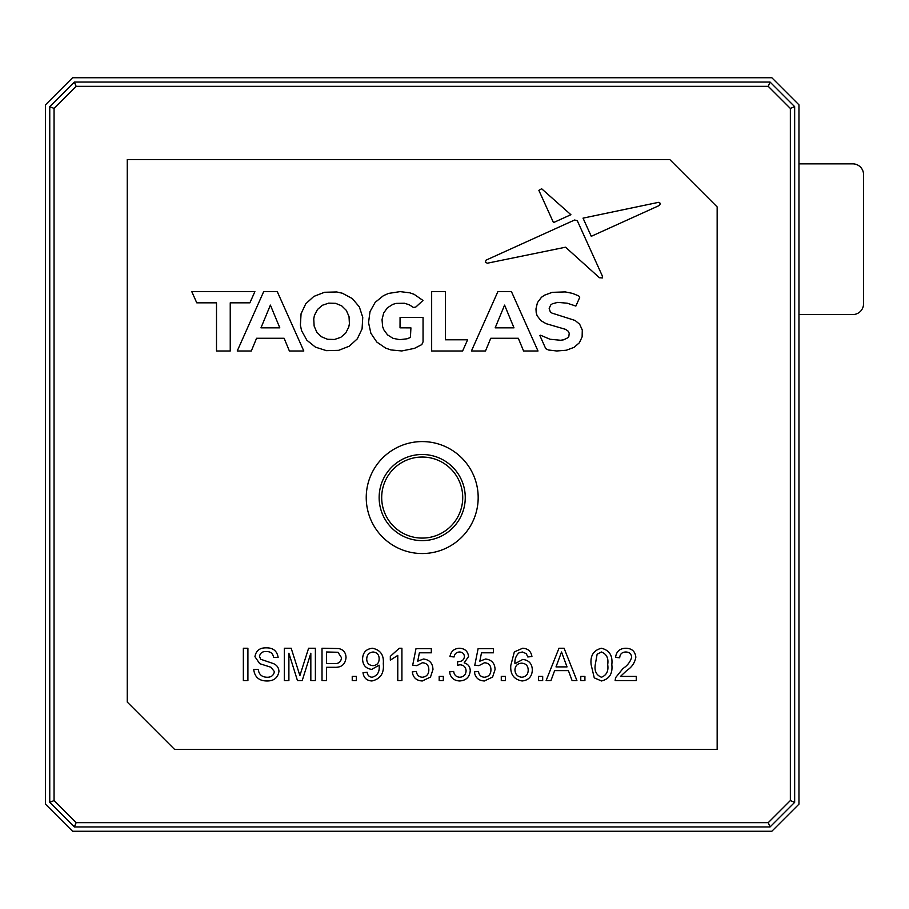<?xml version="1.0" encoding="UTF-8"?>
<svg xmlns="http://www.w3.org/2000/svg" width="909" height="909" viewBox="0 0 909 909"><rect width="100%" height="100%" fill="white"/><g stroke="black" fill="none" stroke-linecap="round" stroke-linejoin="round"><path stroke-width="1.36" d="M798.966 163.859L852.79 163.859A10.76 10.76 0 0 1 863.55 174.619L863.55 303.799A10.76 10.76 0 0 1 852.79 314.559L798.966 314.559M462.726 497.553A40.519 40.519 0 0 0 422.208 457.034A40.519 40.519 0 0 0 381.689 497.553A40.519 40.519 0 0 0 422.208 538.083A40.519 40.519 0 0 0 462.726 497.553M422.208 454.5A43.053 43.053 0 0 0 379.144 497.553A43.053 43.053 0 0 0 422.208 540.616A43.053 43.053 0 0 0 465.26 497.553A43.053 43.053 0 0 0 422.208 454.5M422.208 553.536A55.972 55.972 0 0 0 478.179 497.553A55.972 55.972 0 0 0 422.208 441.581A55.972 55.972 0 0 0 366.236 497.553A55.972 55.972 0 0 0 422.208 553.536M127.26 159.552L127.26 702.078L174.619 749.448L717.156 749.448L717.156 206.922L669.785 159.552L127.26 159.552M299.379 674.035L298.413 670.922L299.868 675.66L308.594 648.265L315.389 648.265L315.389 680.557L310.833 680.557L310.833 653.23L302.22 680.557L297.459 680.557L288.892 653.23L288.892 680.557L284.335 680.557L284.335 648.265L291.187 648.265L298.413 670.922M379.144 665.161L379.167 665.945L379.144 665.161L371.758 669.376C365.793 668.592 362.748 665.127 362.589 658.98C362.827 652.503 366.134 648.924 372.485 648.265C380.451 649.912 384.053 655.071 383.291 663.752C384.234 673.251 380.451 678.989 371.917 680.966C366.702 680.671 363.736 677.909 362.998 672.683L367.145 672.274C367.509 675.319 369.179 676.978 372.133 677.239C377.349 675.751 379.689 671.99 379.167 665.945M76.14 86.355L768.264 86.355L790.353 108.432L790.353 800.568L768.264 822.645L76.14 822.645L54.063 800.568L54.063 108.432L76.14 86.355L74.356 82.049L770.048 82.049L794.659 106.648L790.353 108.432M247.907 680.557L243.351 680.557L243.351 648.265L247.907 648.265L247.907 680.557M267.223 680.966C259.19 681.034 254.679 677.171 253.702 669.376L258.258 669.376C258.906 674.478 261.826 677.091 267.03 677.239C271.177 677.353 273.632 675.467 274.404 671.603L270.962 667.251L259.713 663.672L254.94 656.684C255.997 650.662 259.735 647.719 266.155 647.844C273.018 647.697 277.006 650.878 278.131 657.366L273.575 657.366C272.905 653.378 270.484 651.446 266.337 651.571C262.531 651.31 260.258 652.912 259.497 656.389L260.656 659.241L273.359 663.581C276.881 665.036 278.745 667.638 278.961 671.387C277.87 677.762 273.961 680.966 267.223 680.966M326.57 680.557L322.013 680.557L322.013 648.265L338.671 648.56C343.432 649.617 345.874 652.605 346.022 657.548C345.363 664.343 341.511 667.604 334.478 667.308L326.57 667.308L326.57 680.557M326.57 663.581L334.353 663.581C338.716 663.82 341.091 661.843 341.477 657.673L338 652.276L326.57 651.992L326.57 663.581M356.373 680.557L352.238 680.557L352.238 676.41L356.373 676.41L356.373 680.557M379.144 658.889C379.121 654.753 377.11 652.457 373.122 651.992C368.963 652.503 366.827 654.912 366.725 659.195C366.929 663.218 369.031 665.377 373.02 665.649C377.03 665.252 379.064 662.991 379.144 658.889M401.914 648.265L401.914 680.557L397.778 680.557L397.778 655.389L390.325 660.15L390.325 656.332L399.256 648.265L401.914 648.265M422.299 680.966C416.458 680.693 413.118 677.648 412.266 671.865L416.413 671.444C416.845 675.035 418.822 676.966 422.333 677.239C426.662 676.739 428.832 674.239 428.832 669.728C428.787 665.354 426.628 663.025 422.344 662.752L416.822 665.649L412.686 665.24L415.992 648.674L431.321 648.674L431.321 652.81L419.379 652.81L417.731 661.184L423.492 659.025C429.571 659.764 432.729 663.252 432.968 669.479L430.502 677.046L422.299 680.966M443.319 680.557L439.183 680.557L439.183 676.41L443.319 676.41L443.319 680.557M459.579 680.966C453.784 680.636 450.432 677.603 449.535 671.865L453.671 671.444C454.205 675.046 456.227 676.978 459.727 677.239C463.704 676.944 465.828 674.808 466.09 670.808C465.806 667.07 463.783 665.058 460.034 664.797L457.363 665.24L457.784 661.513L458.386 661.559C461.931 661.57 463.954 659.923 464.431 656.605C464.147 653.673 462.499 652.128 459.522 651.992C456.398 652.173 454.591 653.832 454.091 656.957L449.944 656.537C450.978 651.31 454.125 648.549 459.386 648.265C464.806 648.481 467.862 651.219 468.578 656.468L464.169 662.877C468.135 664.024 470.158 666.672 470.237 670.842C469.567 677.194 466.01 680.568 459.579 680.966M484.406 680.966C478.554 680.693 475.214 677.648 474.373 671.865L478.509 671.444C478.952 675.035 480.929 676.966 484.429 677.239C488.769 676.739 490.928 674.239 490.928 669.728C490.894 665.354 488.735 663.025 484.452 662.752L478.929 665.649L474.782 665.24L478.1 648.674L493.417 648.674L493.417 652.81L481.486 652.81L479.838 661.184L485.599 659.025C491.667 659.764 494.826 663.252 495.075 669.479L492.598 677.046L484.406 680.966M505.427 680.557L501.279 680.557L501.279 676.41L505.427 676.41L505.427 680.557M522.595 648.265C527.947 648.492 531.049 651.253 531.924 656.537L527.777 656.957L526.288 653.639L522.323 651.992L518.8 652.946C515.869 655.855 514.585 659.445 514.948 663.695L522.789 659.434C528.89 660.184 532.072 663.684 532.333 669.922C532.026 676.58 528.618 680.262 522.13 680.966C513.915 679.5 510.142 674.33 510.801 665.433L514.324 651.923L522.595 648.265M514.948 669.831C515.187 674.296 517.471 676.762 521.811 677.239C526.016 676.773 528.14 674.376 528.197 670.047C528.072 665.752 525.891 663.456 521.652 663.161C517.494 663.479 515.267 665.706 514.948 669.831M542.684 680.557L538.548 680.557L538.548 676.41L542.684 676.41L542.684 680.557M550.968 680.557L546.139 680.557L558.955 648.265L564.091 648.265L576.908 680.557L572.079 680.557L568.409 670.615L554.638 670.615L550.968 680.557M559.319 657.946L556.013 666.888L567.034 666.888L561.523 651.992L559.319 657.946M584.919 680.557L580.771 680.557L580.771 676.41L584.919 676.41L584.919 680.557M594.259 677.853L591.123 664.627C590.123 655.65 593.577 650.185 601.474 648.265C609.371 650.196 612.825 655.65 611.825 664.627C612.825 673.603 609.382 679.046 601.474 680.966L594.259 677.853M595.27 664.615C594.247 670.944 596.315 675.16 601.474 677.239C606.633 675.148 608.712 670.944 607.689 664.615C608.7 658.252 606.621 654.048 601.428 651.992L597.133 654.196L595.27 664.615M620.461 676.41L636.255 676.41L636.255 680.557L615.143 680.557L615.575 677.682L623.017 668.479C627.392 665.661 630.289 661.911 631.698 657.218C631.266 653.832 629.301 652.083 625.812 651.992C622.017 652.105 619.972 654.037 619.688 657.786L615.552 657.366C616.37 651.389 619.824 648.356 625.903 648.265C631.857 648.401 635.175 651.378 635.846 657.173C634.846 662.763 631.869 667.183 626.88 670.422L620.461 676.41M794.659 106.648L794.659 802.352L790.353 800.568M794.659 802.352L770.048 826.951L768.264 822.645M798.966 804.135L771.832 831.258L72.572 831.258L45.45 804.135L45.45 104.865L72.572 77.742L771.832 77.742L798.966 104.865L798.966 804.135M770.048 826.951L74.356 826.951L76.14 822.645M74.356 826.951L49.756 802.352L54.063 800.568M770.048 82.049L768.264 86.355M49.756 802.352L49.756 106.648L54.063 108.432M49.756 106.648L74.356 82.049M518.323 338.273L523.584 350.999L538.003 350.999L511.449 291.619L497.882 291.619L471.419 350.999L485.497 350.999L490.758 338.273L518.323 338.273M513.994 327.842L504.586 305.106L495.166 327.842L513.994 327.842M462.613 350.999L467.601 339.796L445.399 339.796L445.399 291.619L431.661 291.619L431.661 350.999L462.613 350.999M216.501 302.822L216.501 350.999L230.238 350.999L230.238 302.822L249.895 302.822L254.884 291.619L191.776 291.619L196.764 302.822L216.501 302.822M284.131 338.273L289.392 350.999L303.811 350.999L277.268 291.619L263.69 291.619L237.226 350.999L251.304 350.999L256.565 338.273L284.131 338.273M279.813 327.842L270.393 305.106L260.974 327.842L279.813 327.842M400.028 327.842L410.913 327.865L410.425 337.466L407.107 338.784L399.733 339.671L393.018 338.318L387.541 334.887L383.757 329.706L382.632 326.604L382.03 319.627L383.655 313.071L387.37 307.833L392.836 304.367L396.074 303.401L404.38 303.242L409.198 304.742L413.538 307.503L415.936 306.958L422.98 300.447L414.072 294.289L409.766 292.812L400.096 291.619L388.586 293.414L383.473 295.641L375.19 302.345L370.008 311.628L368.543 322.65L370.883 333.296L376.826 342.068L385.677 348.124L390.938 349.942L401.812 350.954L414.447 348.363L421.799 344.602L423.049 341.886L423.049 317.434L400.074 317.411L400.028 327.842M553.479 222.603L570.897 214.706L541.639 188.754L538.867 190.356L553.479 222.603M660.411 203.377L658.491 202.355L583.033 218.137L591.27 236.317L659.559 205.377L660.411 203.377M577.295 220.694L574.613 220.012L486.11 260.11L485.315 262.178L487.269 263.224L565.546 247.203L599.406 277.722L602.337 277.949L602.36 276.018L577.295 220.694M575.09 320.457L551.956 313.094L550.309 311.889L549.172 308.435L550.672 305.049L552.354 303.765L557.717 302.379L567.205 303.197L575.863 306.072L579.681 297.504L578.715 295.914L572.465 293.368L565.273 291.914L552.183 292.346L544.411 295.22L541.446 297.3L537.446 302.606L535.969 308.912L536.196 312.56L537.128 315.764L540.9 320.616L546.025 323.649L565.387 329.297L567.92 330.944L569.227 333.171L568.852 336.353L567.75 337.807L563.625 339.818L560.523 340.261L550.013 339.25L540.605 335.228L539.901 335.614L545.718 348.624L548.445 349.999L556.717 350.976L566.318 350.238L574.102 347.34L579.385 342.75L582.124 336.887L582.283 330.035L579.681 324.263L575.09 320.457M315.457 347.147L326.467 350.658L338.637 350.34L349.283 346.193L357.339 338.818L362.077 328.888L362.759 317.434L359.35 306.901L352.306 298.561L342.386 293.243L336.682 291.959L324.513 292.278L313.821 296.425L305.754 303.799L301.072 313.73L300.39 325.195L301.572 330.66L306.89 340.25L315.457 347.147M340.761 337.341L345.67 333.126L348.726 327.183L349.408 323.752L349.022 316.548L346.318 310.378L341.704 305.856L335.591 303.333L328.672 303.14L322.388 305.276L317.48 309.492L314.423 315.434L313.741 318.866L314.139 326.07L316.832 332.239L321.456 336.762L327.558 339.284L334.478 339.477L340.761 337.341"/></g></svg>
